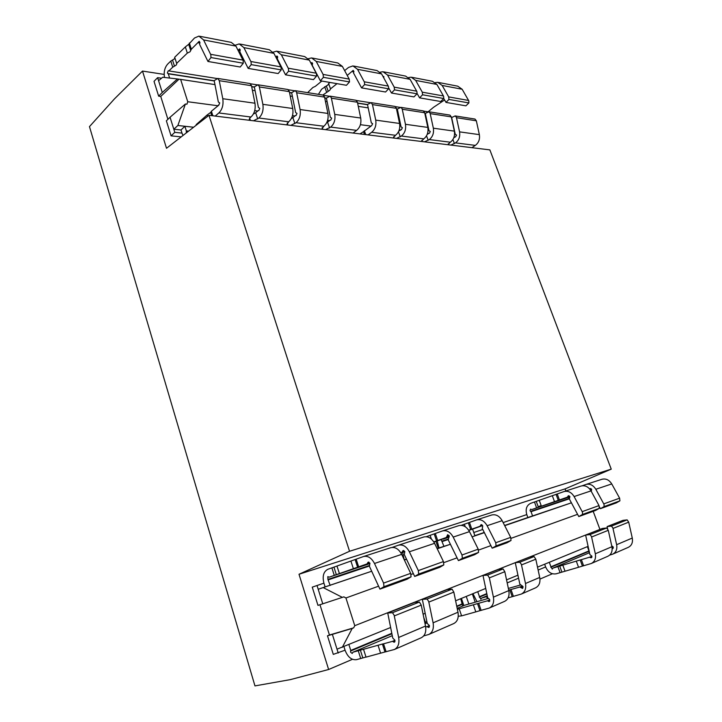 <?xml version="1.0" encoding="UTF-8"?>
<svg xmlns="http://www.w3.org/2000/svg" width="722" height="722" viewBox="0 0 722 722"><rect width="100%" height="100%" fill="white"/><g stroke="black" fill="none" stroke-linecap="round" stroke-linejoin="round"><path stroke-width="1.08" d="M393.174 137.983L395.494 135.294C398.95 132.478 400.304 128.534 399.564 123.462L396.378 108.327L394.988 106.423L371.081 102.65L367.489 104.446L371.325 122.875L372.642 123.679L371.686 125.592L363.518 131.648L364.502 134.445M395.494 135.294L371.649 132.279C375.115 129.382 376.478 125.33 375.72 120.123L372.48 104.6L371.081 102.65M398.761 131.142L401.432 129.572L402.389 127.713L401.08 126.928L397.317 109.085L400.89 107.361L402.145 108.778L405.448 124.292C406.188 129.328 404.834 133.245 401.378 136.034L396.504 138.389M421.386 141.449L423.751 138.859C427.18 136.151 428.534 132.334 427.821 127.415L424.689 112.749L423.318 110.899L400.89 107.361M453.822 137.685L455.6 136.801L456.548 135.068L455.266 134.319L451.647 117.533L455.158 115.926L456.376 117.271L459.562 131.864C460.266 136.602 458.921 140.276 455.519 142.875L450.853 145.086M429.4 133.299L430.303 131.503L429.003 130.736L425.321 113.435L428.859 111.775L430.095 113.155L433.344 128.191C434.066 133.074 432.713 136.864 429.283 139.563L424.518 141.837M471.872 147.667L475.329 145.384C478.704 142.839 480.049 139.265 479.354 134.635L476.349 120.809L475.004 119.067L455.158 115.926M447.911 144.716L450.32 142.216C453.723 139.599 455.068 135.898 454.364 131.133L451.295 116.901L449.941 115.105L428.859 111.775M438.57 82.47L457.748 86.18L462.152 89.257L468.804 100.854L468.885 102.939L448.958 99.428L445.979 102.407L443.732 98.463M435.375 82.57L437.712 82.308L442.153 85.44L448.687 96.901L448.958 99.428M438.57 87.38L438.01 86.405M408.67 77.516L411.179 77.173L415.664 80.395L422.289 92.181L422.569 94.781L419.563 97.858L440.736 101.504L443.723 98.508L443.642 96.36L436.9 84.438L432.451 81.288L412.045 77.344M443.723 98.508L422.569 94.781M412 82.75L411.233 81.369M380.277 72.155L382.985 71.722L387.515 75.016L394.221 87.154L394.51 89.844L391.486 93.03L413.995 96.901L417.009 93.806L416.919 91.595L410.087 79.33L405.593 76.09L383.851 71.884M417.009 93.806L394.51 89.844M383.734 77.814L383.842 76.64L382.804 76.117M423.715 111.116L428.074 111.811L433.552 107.289L444.599 99.97M329.981 82.461L328.627 83.553L330.532 88.986L329.764 90.277L322.833 95.033M318.438 94.338L321.588 89.248L327.905 84.97L328.663 83.662L330.532 88.986M427.316 111.684L426.531 112.867M344.638 70.603L348.546 67.435L352.95 65.91L357.525 69.303L364.502 82.236L364.601 84.582L361.569 87.885L385.557 92.01L388.58 88.797L388.49 86.523L381.577 73.888L377.037 70.566L353.834 66.081M388.58 88.797L364.601 84.582M361.569 87.885L353.527 73.012L353.915 71.424L353.166 70.386L347.237 75.44M312.5 58.085L337.797 62.976L342.381 66.406L349.204 79.104L349.502 81.92L323.411 77.335L320.369 80.801L312.22 65.323L312.518 63.211L311.841 62.579L310.956 63.202M308.384 58.672L311.606 57.913L316.227 61.424L323.104 74.429L323.411 77.335M273.178 52.128L276.679 51.154L281.318 54.764L288.466 68.671L288.592 71.198L285.533 74.817L313.483 79.619L316.534 76.117L316.416 73.653L309.323 60.106L304.702 56.578L277.564 51.325M316.534 76.117L288.592 71.198M285.533 74.817L277.311 58.834L277.6 56.641L276.923 55.991L275.867 57.11M235.39 45.17L239.208 43.907L243.874 47.616L251.085 61.993L251.211 64.619L248.16 68.391L278.16 73.545L281.21 69.899L281.084 67.354L273.927 53.347L269.279 49.728L240.101 44.078M281.21 69.899L251.211 64.619M248.16 68.391L239.866 51.867L240.146 49.592L239.469 48.916L238.125 50.495M307.635 92.633L312.861 87.506L315.306 86.36L321.813 81.054M185.337 46.921L188.704 44.304L190.707 50.495L190.066 51.758L187.323 53.103L185.337 46.921L174.67 57.291L176.791 63.78L176.195 65.106L172.729 67.173L168.849 70.909L217.557 78.599M164.499 77.462C163.623 71.974 164.697 67.507 167.703 64.068L170.789 61.072L174.246 58.996L174.85 57.841M214.254 80.954L168.28 73.815L167.369 72.931L168.244 70.765L168.849 70.909M188.704 44.304L194.489 38.022L198.911 36.118L203.586 39.927L210.842 54.818L210.977 57.543L207.954 61.469L240.227 67.02L243.278 63.229L243.143 60.576L235.923 46.1L231.257 42.372L199.804 36.29M243.278 63.229L210.977 57.543M207.954 61.469L199.597 44.367L199.967 42.508L199.191 41.316L191.348 49.222L189.345 43.022M207.683 116.314L207.223 114.897L196.149 124.626L196.321 125.132M296.083 115.493L296.995 113.408L295.641 112.551L291.643 92.66L295.262 90.674L296.562 92.245L300.081 109.536C300.884 115.168 299.531 119.554 296.038 122.722L290.785 125.375M321.678 129.175L323.835 126.233C327.319 123.173 328.681 118.904 327.896 113.435L324.566 97.118L323.14 95.078L295.262 90.674M258.864 110.52L259.776 108.363L258.422 107.479L254.343 86.866L257.971 84.79L259.27 86.405L262.862 104.329C263.674 110.159 262.339 114.726 258.846 118.02L253.476 120.782M286.634 124.861L288.692 121.792C292.193 118.607 293.538 114.175 292.735 108.508L289.341 91.622L287.907 89.51L257.971 84.79M249.009 120.231L249.83 117.966L250.949 117.018C254.442 113.697 255.778 109.103 254.956 103.228L251.491 85.71L250.047 83.535L217.818 78.445L214.19 80.629L218.351 102.01L219.705 102.921L218.766 105.177L211.393 111.233L210.707 112.406L211.754 115.637M215.246 116.071L218.82 112.957C222.304 109.518 223.621 104.771 222.782 98.715L219.262 80.684L217.818 78.445M330.748 120.123L331.66 118.119L330.315 117.28L326.389 98.066L330.008 96.161L331.29 97.687L334.746 114.392C335.522 119.825 334.169 124.058 330.676 127.099L325.55 129.653M353.058 133.038L356.632 130.375C360.107 127.433 361.469 123.309 360.702 118.029L357.435 102.253L356.027 100.277L330.008 96.161M559.424 499.949L567.366 497.187L568.44 495.743L569.866 496.601L569.378 499.028L578.782 516.573L582.528 514.443L582.437 512.133L574.107 496.556C571.445 492.269 568.097 490.608 564.044 491.556L556.084 494.371L558.277 500.346L559.424 499.949L557.222 493.956M580.921 486.087L581.066 486.041C585.073 485.094 588.385 486.709 591.011 490.888L599.016 505.59L599.314 508.342L595.614 510.436L578.782 516.573M569.468 498.767L531.04 511.681L530.02 510.671L530.544 509.163L531.78 509.551L569.929 496.826M530.598 511.402L569.225 498.442L568.575 497.277M589.712 488.993L590.235 488.514L591.643 489.345L591.273 491.375M599.441 506.916L600.406 508.685L604.097 506.6L604.016 504.353L595.821 489.272C593.213 485.13 589.91 483.523 585.912 484.471L582.194 485.78M601.814 479.318L601.949 479.273C605.911 478.334 609.178 479.886 611.751 483.93L619.62 498.18L619.918 500.842L616.263 502.9L600.406 508.685M589.504 552.709L552.935 568.097L580.172 559.965L582.428 566.093L591.228 563.53C594.72 561.734 596.092 558.485 595.325 553.783L591.471 536.464L589.991 534.569L585.623 535.056L589.901 554.559L591.923 556.22L591.435 557.727L590.777 557.745L591.905 557.267M589.991 534.569L606.679 527.972L608.285 530.318L611.922 546.716C612.671 551.31 611.317 554.496 607.861 556.265L591.228 563.53M611.705 545.742L613.294 547.096L612.807 548.567L612.166 548.585L613.276 548.106M612.879 527.917L611.426 526.094L627.138 519.876L628.718 522.15L632.273 538.052C633.013 542.511 631.678 545.615 628.266 547.357L612.599 554.198C616.047 552.429 617.4 549.271 616.642 544.704L612.879 527.917M398.661 545.137L423.778 536.997C428.092 536.031 431.684 538.143 434.581 543.332L443.434 561.563L443.795 564.92L418.697 574.053L418.327 570.597L409.356 551.779C406.432 546.428 402.804 544.235 398.463 545.2L392.263 547.402M403.86 550.543L402.768 550.904L403.246 550.516L404.798 551.635L404.311 554.559L414.69 576.445L418.697 574.053M363.689 556.472L390.764 547.7C395.105 546.734 398.752 548.955 401.685 554.361L410.674 573.349L411.053 576.833L383.978 586.679L383.59 583.096L374.492 563.476C371.532 557.889 367.868 555.57 363.491 556.536L355.125 559.541L357.607 567.221L358.653 566.842L356.172 559.153M368.951 562.131L367.85 562.492L368.328 562.095L369.899 563.268L369.411 566.301L379.943 589.125L383.978 586.679M391.893 633.754L350.576 651.045L350.612 652.219L352.228 653.455L352.923 652.219L382.416 644.042L384.979 651.975L366.027 657.128L363.527 649.313M422.343 599.368L447.36 589.513L452.044 589.152L453.822 592.094L457.983 612.229C458.867 617.851 457.432 621.642 453.696 623.591L428.796 634.467C432.568 632.499 433.994 628.618 433.101 622.815L428.688 601.426L427.054 599.034L422.343 599.368L427.243 623.429L429.446 625.595L428.94 627.4L426.882 626.66L429.437 625.568M387.732 613.005L414.717 602.374L419.446 602.049L421.251 605.117L425.52 626.046C426.422 631.894 424.987 635.802 421.215 637.779L394.356 649.511C398.147 647.517 399.582 643.501 398.661 637.472L394.14 615.216L392.488 612.707L387.732 613.005L392.75 638.04L394.988 640.306L394.474 642.174L392.398 641.38L394.979 640.279M449.084 535.534L446.972 536.238L447.631 534.695L449.165 535.742L448.254 539.894L458.416 560.606L474.634 554.686L478.569 552.402L478.217 549.162L469.481 531.627C466.638 526.672 463.091 524.677 458.831 525.643L442.658 530.887M478.569 552.402L462.369 558.305L462.017 555.001L453.19 537.087C450.329 532.024 446.756 529.975 442.469 530.941L435.294 533.495L437.685 540.516L433.778 541.888M508.721 590.136L519.768 587.04L522.611 588.439L523.107 586.796L519.84 584.116L515.273 562.655L519.804 562.212L521.374 564.324L525.499 583.493C526.329 588.665 524.921 592.193 521.284 594.08L508.153 597.852M519.804 562.212L534.09 556.563L535.805 559.198L539.722 577.438C540.543 582.519 539.144 585.993 535.525 587.852L521.284 594.08M521.058 587.654L523.107 586.778M183.018 135.465L181.98 133.101L174.787 132.352L171.078 135.853L166.367 120.809L170.049 117.244L173.812 129.22L181.005 129.996L184.877 126.278L193.604 127.243M167.901 119.32L160.735 96.432L158.65 96.152L154.021 81.351L157.622 77.651L161.52 78.238M171.078 135.853L181.195 136.882M142.496 71.072L114.41 98.941L89.474 126.621L254.965 685.9L290.397 679.619L328.627 669.502L299.007 574.261L349.547 551.265L208.983 115.303L166.511 148.281L142.496 71.072L164.156 74.411M365.991 657.038L356.506 659.664C351.533 660.224 347.724 657.065 345.062 650.206L333.293 654.385L327.481 635.793L329.458 635.017L319.972 604.729M323.916 583.159L325.099 586.905L318.203 589.269L322.77 603.809L317.969 605.379L312.256 587.148L323.916 583.159C322.22 576.219 323.528 571.589 327.86 569.288L336.966 566.048L339.421 573.584L329.151 577.176L369.971 563.557M565.867 490.969L565.1 488.884L611.245 469.147L489.868 149.887L208.983 115.303M299.007 574.261L565.1 488.884M328.627 669.502L352.453 659.312M539.966 579.08L552.402 573.764M349.547 551.265L611.245 469.147M504.615 525.472L527.845 517.521L526.789 514.587C525.291 509.118 526.591 505.364 530.688 503.324L539.253 500.301L541.401 506.212L531.78 509.551M473.767 532.511L482.765 529.47M503.135 522.584L526.789 514.587M484.254 532.439L474.859 535.652M562.826 565.155L565.028 571.219L556.166 573.809C551.536 574.55 548.025 572.257 545.642 566.941L544.65 564.207M545.642 566.941L538.143 570.055M518.577 578.178L507.187 582.907M325.099 586.905L371.695 571.237L318.203 589.269L317.021 585.497M345.062 650.206L343.952 646.686M338.221 653.04L337.012 649.177L390.638 627.499M426.892 621.687L425.357 622.12L423.778 617.527M402.705 556.527L403.445 556.283L404.266 559.812M476.998 601.688L472.937 593.674M473.975 596.688L473.397 596.932M463.858 605.559L461.421 598.412M462.459 601.471L461.755 601.769M438.263 548.178L439.03 547.917L437.198 540.94M437.144 544.884L437.911 544.632M588.105 546.346L537.511 567.14M517.936 575.181L506.546 579.865M485.716 588.421L455.618 600.794M425.177 613.303L423.092 614.16M571.418 502.828L504.714 525.67M484.363 532.646L472.08 536.852L474.941 535.868L472.576 529.1M439.03 547.917L450.402 544.28L437.234 548.792L438.344 548.404L435.944 541.374M406.558 559.297L404.374 560.046M527.845 517.521L571.219 502.891L570.696 501.474M404.582 559.703L406.486 559.153M327.481 635.793L332.364 634.367L337.012 649.177M332.364 634.367L352.219 628.42L342.282 647.372M352.219 628.42L353.681 627.833L354.764 625.685L599.693 529.515M323.501 587.744L342.354 597.374L322.77 603.809M342.354 597.374L343.825 596.85L345.937 597.978L378.59 586.183M411.062 574.45L413.354 573.629M443.813 562.628L457.053 557.844M478.569 550.074L490.888 545.624M511.05 538.341L577.573 514.317M329.458 635.017L353.681 627.833M599.865 529.217L593.186 511.32M354.764 625.685L345.937 597.978M457.387 609.323L477.531 603.601L479.959 610.668L489.155 608.104C492.846 606.191 494.263 602.536 493.415 597.148L489.363 577.88L487.612 575.073L483 575.479L487.693 597.834L489.182 598.908L489.326 601.507L487.323 600.857L489.823 599.792M488.641 601.507L489.832 600.993M483 575.479L498.505 569.369L503.09 568.954L504.822 571.698L508.82 590.596C509.66 595.885 508.243 599.477 504.579 601.372L489.155 608.104M487.612 575.073L503.09 568.954M477.531 603.601L487.323 600.857M488.451 598.385L464.526 605.28L457.188 608.366M479.959 610.668L475.798 611.895L473.379 604.846M475.798 611.895L461.593 615.875L459.21 608.872M461.575 615.839L458.253 616.299M462.703 606.047L460.708 598.7M456.728 606.164L462.441 603.782M472.359 593.917L475.193 602.202M468.858 604.034L466.25 596.426M481.791 524.686L480.726 525.038L481.195 524.677L482.729 526.717L482.206 528.351L492.178 548.178L496.086 545.895L495.743 542.745L487.133 525.706C484.318 520.869 480.798 518.928 476.565 519.894L468.334 522.827L470.672 529.542L468.686 530.237M482.594 525.417L480.085 526.257L480.726 525.038M476.755 519.84L491.673 515.003C495.879 514.037 499.371 515.923 502.16 520.67L510.689 537.367L511.032 540.462L507.142 542.709L492.178 548.178M511.032 540.462L496.086 545.895M480.085 526.257L470.672 529.542M449.138 537.051L443.064 539.163L449.111 537.141M468.804 530.417L482.666 525.58M461.232 525.336L464.345 524.226L465.203 526.699M464.345 524.226L468.334 522.827M441.151 539.56L444.003 546.473M448.389 539.469L442.306 541.509M519.768 587.04L522.43 585.903M515.273 562.655L529.596 557.014L534.09 556.563M486.799 593.601L479.462 596.67L477.747 591.697M479.462 596.67L480.852 599.224L481.529 598.123L486.673 596.634L487.386 598.691M487.386 596.417L486.673 596.634M520.932 584.865L508.36 588.43M487.242 595.722L481.529 598.123M425.357 622.12L425.926 623.321M449.264 536.518L446.322 537.493L446.972 536.238M458.416 560.606L462.369 558.305M403.445 556.283L402.714 552.429M426.269 536.708L435.294 533.495M446.322 537.493L437.685 540.516M433.895 542.078L449.228 536.726M431.386 539.045L430.122 535.336M394.988 641.623L393.761 642.147M419.446 602.049L392.488 612.707M429.446 626.858L428.236 627.382M452.044 589.152L427.054 599.034M384.979 651.975L394.356 649.511M423.715 635.901L428.796 634.467M386.108 651.767L383.535 643.816L392.398 641.38M383.535 643.816L382.416 644.042M378.057 645.324L380.602 653.239M427.153 622.978L425.014 623.573M425.682 626.994L426.882 626.66M392.281 635.667L352.923 652.219M350.576 651.045L350.757 650.441L391.802 633.293M348.916 644.638L350.757 650.441M369.781 562.989L367.191 563.855L367.85 562.492M411.053 576.833L407.037 579.243L379.943 589.125M329.151 577.176L327.824 576.607L327.914 579.423L330.189 585.452M369.502 565.985L328.402 579.802M336.966 566.03L355.125 559.541M357.607 567.221L353.374 568.692L350.91 561.03M353.374 568.692L339.376 573.593M400.972 553.034L404.816 551.689M443.795 564.92L439.815 567.275L414.69 576.445M404.69 551.364L400.764 552.691M402.118 552.222L402.768 550.904M367.191 563.855L358.653 566.842M611.426 526.094L607.121 526.582L622.878 520.372L627.138 519.876M607.121 526.582L607.626 528.874M585.623 535.056L602.356 528.459L606.679 527.972M612.076 547.601L613.285 547.086M590.777 557.745L589.54 557.222L591.914 556.211M612.599 554.198L609.711 555.092M576.3 561.147L578.548 567.275L565.028 571.219L562.817 565.155M582.428 566.093L578.548 567.275M583.629 565.795L581.363 559.649L580.172 559.965M581.363 559.649L589.54 557.222M549.316 562.285L550.94 566.797L588.971 550.913L589.197 552.835M552.935 568.097L552.267 569.116L550.94 566.797M588.971 550.913L587.392 546.644M590.181 489.588L591.544 489.128M589.793 488.848L590.795 488.514M604.097 506.6L619.918 500.842M558.277 500.346L541.401 506.212L539.244 500.301L556.084 494.371M554.505 501.655L552.312 495.689M590.307 489.76L591.625 489.299M567.366 497.187L569.766 496.384M567.988 496.077L569.008 495.743M582.528 514.443L599.314 508.342M531.04 511.681L532.637 516.104M181.98 133.101L181.005 129.996M174.787 132.352L173.812 129.22L177.883 125.493L185.41 104.013L186.953 104.212L187.756 101.739L180.626 79.384L214.966 84.6M158.65 96.152L162.279 92.497L157.622 77.651M162.279 92.497L177.441 78.96L178.984 79.194L160.735 96.432M158.578 80.711L162.685 77.254L177.441 78.96M170.049 117.244L185.41 104.013M193.613 127.234L177.883 125.493M178.984 79.194L180.626 79.384M187.756 101.739L217.665 105.719M254.713 110.637L257.718 111.044M292.473 115.655L294.937 115.989M327.608 120.33L329.602 120.592M360.395 124.689L370.603 126.043M399.248 129.852L400.358 129.996M427.487 133.597L428.281 133.705M252.402 90.286L255.101 90.692M290.226 96.035L292.383 96.36M325.432 101.378L327.12 101.64M358.283 106.369L368.202 107.876M397.208 112.28L398.021 112.406M425.502 116.576L426.007 116.657M218.811 105.177L218.351 105.114M326.678 122.731L327.553 122.18L329.557 127.956M322.192 127.559L322.806 129.319M327.553 122.18L330.288 120.06M356.632 130.375L330.676 127.099M207.223 114.897L210.707 112.406M250.949 117.018L218.82 112.957M249.65 118.119L250.408 120.403M253.395 114.013L255.669 112.767L257.727 118.95M255.669 112.767L258.413 110.466M288.692 121.792L258.846 118.02M287.212 123.011L287.888 125.014M291.336 118.543L292.879 117.641L294.91 123.615M292.879 117.641L295.623 115.43M323.835 126.233L296.038 122.722M184.877 126.278L186.339 130.881L188.604 131.124M186.339 130.881L186.348 132.875M189.913 130.104L193.478 127.343M349.502 81.92L346.461 85.286L320.369 80.801M312.482 64.177L311.363 63.969M277.573 57.634L275.975 57.336M240.128 50.621L238.35 50.287M199.85 43.085L198.072 42.751M291.697 92.967L289.54 92.633M254.397 87.181L251.698 86.757M250.462 83.788L257.709 84.934M288.313 89.763L295.009 90.819M190.707 50.495L191.348 49.222M187.323 53.103L176.628 63.419M168.28 73.815L169.616 78.057M419.563 97.858L417.081 93.427M391.486 93.03L388.698 87.976M468.885 102.939L465.925 105.836L445.979 102.407M353.798 71.911L352.038 71.586M425.375 113.706L424.879 113.625M397.38 109.356L396.568 109.23M367.543 104.735L357.634 103.192M326.452 98.354L324.765 98.093M323.546 95.322L329.746 96.297M356.433 100.502L370.828 102.777M395.385 106.648L400.638 107.479M336.993 83.662L330.495 88.878M359.998 133.895L363.518 131.648M401.486 129.572L401.035 129.509M427.162 134.491L428.958 133.236M450.32 142.216L429.283 139.563M423.751 138.859L401.378 136.034M368.085 134.888L371.649 132.279M475.329 145.384L455.519 142.875M393.589 136.774L394.059 138.092M398.454 131.792L400.277 136.819M421.765 140.402L422.18 141.548M426.522 135.799L428.182 140.321M448.254 143.795L448.633 144.806M452.902 139.526L454.427 143.615M396.378 108.327L372.48 104.6M424.689 112.749L402.271 109.248M476.349 120.809L456.512 117.713M451.295 116.901L430.231 113.616M383.914 77.119L383.292 77.001M353.897 71.487L352.201 71.162M312.581 63.726L311.083 63.446M277.672 57.173L275.957 56.848M240.227 50.143L238.504 49.818M199.949 42.58L198.225 42.255M324.566 97.118L296.697 92.768M289.341 91.622L259.415 86.947M251.491 85.71L219.262 80.684M357.435 102.253L331.425 98.192M582.212 511.636L599.016 505.59M603.8 503.875L619.62 498.18M453.822 592.094L428.859 602.076M421.251 605.117L394.32 615.893M489.363 577.88L504.822 571.698M493.415 597.148L508.82 590.596M481.141 610.397L478.704 603.321M462.261 604.314L456.818 606.597M510.689 537.367L495.743 542.745M502.16 520.67L487.133 525.706M471.8 529.145L469.462 522.421M441.837 541.184L448.552 538.937M525.499 583.493L539.722 577.438M521.537 564.902L535.805 559.198M486.89 594.016L479.282 597.193M509.822 589.874L512.205 596.643M513.396 596.363L511.014 589.585M469.481 531.627L453.19 537.087M478.217 549.162L462.017 555.001M434.193 533.901L436.575 540.904M425.52 626.046L398.661 637.472M457.983 612.229L433.101 622.815M362.832 657.886L360.359 650.098M358.247 650.757L360.72 658.545M410.674 573.349L383.59 583.096M401.685 554.361L374.492 563.476M327.914 579.423L369.673 565.407M331.885 567.844L334.277 575.38M336.344 574.667L333.943 567.122M394.041 547.529L393.824 546.861M443.434 561.563L418.327 570.597M434.581 543.332L409.356 551.779M616.642 544.704L632.273 538.052M613.032 528.423L628.718 522.15M591.625 536.987L608.285 530.318M595.325 553.783L611.922 546.716M561.896 572.086L559.703 566.039M588.8 551.382L550.769 567.293M557.898 566.617L560.091 572.663M595.821 489.272L611.751 483.93M538.386 507.268L536.247 501.366M534.479 501.98L536.608 507.873M538.269 506.961L541.301 505.951M574.107 496.556L591.011 490.888M360.702 118.029L334.746 114.392M254.956 103.228L222.782 98.715M292.735 108.508L262.862 104.329M327.896 113.435L300.081 109.536M212.864 115.782L211.393 111.233M187.63 131.882L186.213 131.729M242.944 60.088L210.643 54.312M235.923 46.1L203.586 39.927M167.802 73.545L214.217 80.756M251.662 86.568L254.361 86.983M289.504 92.443L291.661 92.777M170.789 61.072L172.729 67.173M174.462 66.144L172.513 60.034M280.885 66.884L250.877 61.514M273.927 53.347L243.874 47.616M316.227 73.202L288.268 68.202M309.323 60.106L281.318 54.764M349.204 79.104L323.104 74.429M342.381 66.406L316.227 61.424M388.301 86.099L364.312 81.803M381.577 73.888L357.525 69.303M324.729 97.912L326.416 98.174M357.589 103.02L367.507 104.564M396.531 109.067L397.344 109.193M424.843 113.462L425.339 113.544M324.71 86.721L326.561 92.037M328.167 91.153L326.308 85.846M416.729 91.18L394.221 87.154M410.087 79.33L387.515 75.016M443.452 95.963L422.289 92.181M436.9 84.438L415.664 80.395M468.623 100.466L448.687 96.901M462.152 89.257L442.153 85.44M454.364 131.133L433.344 128.191M479.354 134.635L459.562 131.864M427.821 127.415L405.448 124.292M399.564 123.462L375.72 120.123M365.738 134.599L364.348 130.673M491.673 515.003L476.565 519.894M458.831 525.643L442.469 530.941M390.764 547.7L363.491 556.536M423.778 536.997L398.463 545.2M585.912 484.471L601.949 479.273M541.184 505.626L538.152 506.636M564.044 491.556L581.066 486.041"/></g></svg>
